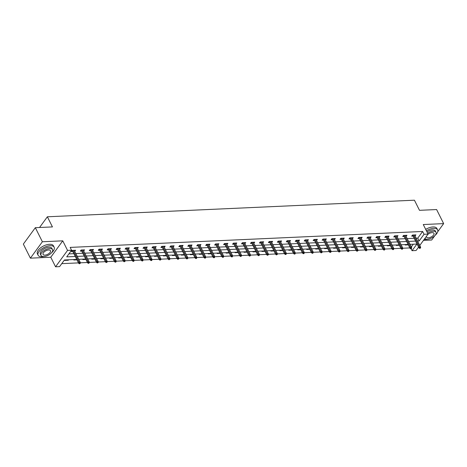 <?xml version="1.0" encoding="UTF-8"?>
<svg xmlns="http://www.w3.org/2000/svg" width="467" height="467" viewBox="0 0 467 467"><rect width="100%" height="100%" fill="white"/><g stroke="black" fill="none" stroke-linecap="round" stroke-linejoin="round"><path stroke-width="0.7" d="M76.74 259.418L64.44 259.973L59.583 266.622L55.561 266.803L67.552 250.4L71.568 250.219L66.711 256.868L75.269 256.482M50.775 257.241L62.759 240.832L42.38 241.754L35.334 227.686L23.35 244.095L30.396 258.163L50.775 257.241L55.561 266.803M423.464 240.394L431.666 240.02L434.888 235.613M418.572 247.09L416.074 250.51L412.057 250.691L416.914 244.043L410.079 244.346M411.112 248.812L412.057 250.691M61.755 263.651L78.479 262.892M80.283 262.81L87.434 262.489M89.238 262.407L96.389 262.08M98.193 262.005L105.344 261.678M107.147 261.596L114.298 261.275M116.102 261.193L123.253 260.866M125.057 260.784L132.208 260.463M134.011 260.382L141.162 260.061M142.972 259.979L150.123 259.652M151.927 259.57L159.078 259.249M160.882 259.167L168.032 258.846M169.836 258.765L176.987 258.438M178.791 258.356L185.942 258.035M187.746 257.953L194.897 257.632M196.7 257.55L203.851 257.224M205.655 257.142L212.806 256.821M214.61 256.739L221.761 256.418M223.565 256.336L230.721 256.009M232.525 255.928L239.676 255.607M241.48 255.525L248.631 255.204M250.435 255.122L257.586 254.795M259.389 254.713L266.54 254.392M268.344 254.311L275.495 253.99M277.299 253.908L284.45 253.581M286.253 253.499L293.404 253.178M295.208 253.096L302.359 252.77M304.163 252.694L311.32 252.367M313.123 252.285L320.274 251.964M322.078 251.882L329.229 251.555M331.033 251.474L338.184 251.153M339.988 251.071L347.139 250.75M348.942 250.668L356.093 250.341M357.897 250.259L365.048 249.938M366.852 249.857L374.003 249.536M375.807 249.454L382.958 249.127M384.761 249.045L391.918 248.724M393.722 248.642L400.873 248.321M402.677 248.24L409.828 247.913M42.38 241.754L30.396 258.163M437.731 231.72L443.65 223.617L423.271 224.539L428.058 234.101L419.78 245.432M35.334 227.686L52.444 226.915L47.371 216.787L414.427 200.197L419.5 210.325L436.604 209.549L443.65 223.617M47.371 216.787L39.543 227.499M411.357 246.903L413.33 244.2M405.525 244.556L405.187 245.017L408.304 244.877M396.571 244.959L396.232 245.42L399.349 245.28M387.616 245.362L387.277 245.823L390.394 245.683M378.661 245.77L378.323 246.232L381.44 246.091M369.706 246.173L369.368 246.634L372.485 246.494M360.746 246.576L360.413 247.037L363.524 246.897M351.791 246.985L351.458 247.446L354.57 247.306M342.836 247.387L342.504 247.849L345.615 247.708M333.882 247.796L333.543 248.251L336.66 248.111M324.927 248.199L324.588 248.66L327.706 248.52M315.972 248.602L315.634 249.063L318.751 248.923M307.017 249.01L306.679 249.471L309.796 249.325M298.063 249.413L297.724 249.874L300.841 249.734M289.108 249.816L288.769 250.277L291.887 250.137M280.147 250.224L279.815 250.686L282.926 250.54M271.193 250.627L270.86 251.088L273.971 250.948M262.238 251.03L261.905 251.491L265.017 251.351M253.283 251.439L252.945 251.9L256.062 251.754M244.329 251.841L243.99 252.303L247.107 252.162M235.374 252.244L235.035 252.705L238.152 252.565M226.419 252.653L226.081 253.114L229.198 252.974M217.464 253.056L217.126 253.517L220.243 253.377M208.51 253.458L208.171 253.92L211.288 253.779M199.549 253.867L199.216 254.328L202.328 254.188M190.594 254.27L190.262 254.731L193.373 254.591M181.64 254.673L181.307 255.134L184.418 254.994M172.685 255.081L172.346 255.542L175.464 255.402M163.73 255.484L163.392 255.945L166.509 255.805M154.775 255.887L154.437 256.348L157.554 256.208M145.821 256.295L145.482 256.757L148.599 256.617M136.866 256.698L136.527 257.159L139.645 257.019M127.911 257.107L127.573 257.562L130.69 257.422M118.957 257.51L118.618 257.971L121.735 257.831M109.996 257.912L109.663 258.374L112.775 258.233M101.041 258.321L100.709 258.782L103.82 258.636M92.087 258.724L91.748 259.185L94.865 259.045M83.132 259.127L82.793 259.588L85.91 259.448M74.177 259.535L73.839 259.996L76.956 259.85M68.667 259.78L68.328 260.242L64.884 260.399L65.222 259.938M416.155 238.193L417.772 238.123L422.635 231.469L70.161 247.405L71.568 250.219M68.882 253.896L73.856 253.669M75.852 253.581L82.817 253.266M84.807 253.172L91.771 252.857M93.762 252.77L100.726 252.454M102.717 252.367L109.681 252.052M111.677 251.958L118.636 251.643M120.632 251.555L127.59 251.24M129.587 251.153L136.545 250.837M138.541 250.744L145.5 250.429M147.496 250.341L154.454 250.026M156.451 249.933L163.415 249.623M165.406 249.53L172.37 249.215M174.36 249.127L181.324 248.812M183.315 248.718L190.279 248.409M192.276 248.316L199.234 248M201.23 247.913L208.189 247.598M210.185 247.504L217.143 247.189M219.14 247.101L226.098 246.786M228.094 246.699L235.053 246.383M237.049 246.29L244.013 245.975M246.004 245.887L252.968 245.572M254.959 245.484L261.923 245.169M263.913 245.076L270.878 244.761M272.868 244.673L279.832 244.358M281.829 244.27L288.787 243.955M290.783 243.862L297.742 243.546M299.738 243.459L306.696 243.144M308.693 243.056L315.651 242.741M317.648 242.647L324.612 242.332M326.602 242.245L333.566 241.929M335.557 241.842L342.521 241.527M344.512 241.433L351.476 241.118M353.466 241.03L360.431 240.715M362.427 240.622L369.385 240.312M371.382 240.219L378.34 239.904M380.336 239.816L387.295 239.501M389.291 239.408L396.249 239.098M398.246 239.005L405.204 238.69M407.201 238.602L414.165 238.287M415.052 235.993L415.922 234.883L412.478 235.041L411.666 236.15L413.062 236.086M406.097 236.401L406.967 235.286L403.523 235.444L402.712 236.553L404.107 236.489M397.143 236.804L398.012 235.695L394.568 235.847L393.757 236.956L395.152 236.892M388.188 237.207L389.058 236.098L385.614 236.255L384.802 237.364L386.191 237.3M379.233 237.615L380.103 236.5L376.659 236.658L375.847 237.767L377.237 237.703M370.278 238.018L371.142 236.909L367.698 237.061L366.893 238.17L368.282 238.106M361.324 238.421L362.188 237.312L358.744 237.47L357.938 238.579L359.327 238.514M352.369 238.83L353.233 237.715L349.789 237.872L348.977 238.981L350.373 238.917M343.414 239.232L344.278 238.123L340.834 238.275L340.023 239.384L341.418 239.326M334.454 239.635L335.324 238.526L331.879 238.684L331.068 239.793L332.463 239.729M325.499 240.044L326.369 238.929L322.925 239.086L322.113 240.196L323.508 240.131M316.544 240.447L317.414 239.338L313.97 239.489L313.159 240.598L314.554 240.54M307.59 240.849L308.459 239.74L305.015 239.898L304.204 241.007L305.593 240.943M298.635 241.258L299.505 240.143L296.06 240.301L295.249 241.41L296.638 241.346M289.68 241.661L290.55 240.552L287.1 240.709L286.294 241.813L287.684 241.754M280.725 242.069L281.589 240.954L278.145 241.112L277.34 242.221L278.729 242.157M271.771 242.472L272.635 241.363L269.19 241.515L268.379 242.624L269.774 242.56M262.816 242.875L263.68 241.766L260.236 241.924L259.424 243.027L260.82 242.968M253.855 243.284L254.725 242.169L251.281 242.326L250.47 243.435L251.865 243.371M244.901 243.686L245.77 242.577L242.326 242.729L241.515 243.838L242.91 243.774M235.946 244.089L236.816 242.98L233.372 243.138L232.56 244.241L233.955 244.183M226.991 244.498L227.861 243.383L224.417 243.54L223.605 244.65L224.995 244.585M218.036 244.901L218.906 243.792L215.462 243.943L214.651 245.052L216.04 244.988M209.082 245.303L209.952 244.194L206.502 244.352L205.696 245.461L207.085 245.397M200.127 245.712L200.991 244.597L197.547 244.755L196.741 245.864L198.131 245.8M191.172 246.115L192.036 245.006L188.592 245.157L187.787 246.267L189.176 246.202M182.218 246.518L183.082 245.408L179.637 245.566L178.826 246.675L180.221 246.611M173.257 246.926L174.127 245.811L170.683 245.969L169.871 247.078L171.266 247.014M164.302 247.329L165.172 246.22L161.728 246.372L160.917 247.481L162.312 247.417M155.348 247.732L156.217 246.623L152.773 246.78L151.962 247.889L153.357 247.825M146.393 248.14L147.263 247.025L143.818 247.183L143.007 248.292L144.402 248.228M137.438 248.543L138.308 247.434L134.864 247.586L134.052 248.695L135.442 248.637M128.483 248.946L129.353 247.837L125.909 247.995L125.098 249.104L126.487 249.039M119.529 249.355L120.393 248.24L116.948 248.397L116.143 249.506L117.532 249.442M110.574 249.757L111.438 248.648L107.994 248.8L107.188 249.909L108.578 249.851M101.619 250.16L102.483 249.051L99.039 249.209L98.228 250.318L99.623 250.254M92.664 250.569L93.528 249.454L90.084 249.612L89.273 250.721L90.668 250.656M83.704 250.972L84.574 249.863L81.13 250.014L80.318 251.123L81.713 251.065M74.749 251.38L75.619 250.265L72.175 250.423L71.363 251.532L72.759 251.468M62.759 240.832L67.552 250.4M422.635 231.469L424.042 234.282L428.058 234.101M408.088 244.439L401.124 244.755M399.127 244.842L392.169 245.157M390.173 245.251L383.214 245.56M381.218 245.654L374.26 245.969M372.263 246.056L365.305 246.372M363.308 246.465L356.35 246.78M354.354 246.868L347.39 247.183M345.399 247.271L338.435 247.586M336.444 247.679L329.48 247.995M327.49 248.082L320.525 248.397M318.535 248.485L311.571 248.8M309.574 248.893L302.616 249.209M300.62 249.296L293.661 249.612M291.665 249.699L284.707 250.014M282.71 250.108L275.752 250.423M273.755 250.51L266.797 250.826M264.801 250.913L257.837 251.228M255.846 251.322L248.882 251.637M246.891 251.725L239.927 252.04M237.937 252.133L230.972 252.443M228.976 252.536L222.018 252.851M220.021 252.939L213.063 253.254M211.066 253.347L204.108 253.657M202.112 253.75L195.153 254.066M193.157 254.153L186.199 254.468M184.202 254.562L177.238 254.871M175.248 254.964L168.283 255.28M166.293 255.367L159.329 255.683M157.338 255.776L150.374 256.091M148.378 256.179L141.419 256.494M139.423 256.581L132.465 256.897M130.468 256.99L123.51 257.305M121.513 257.393L114.555 257.708M112.559 257.796L105.6 258.111M103.604 258.204L96.64 258.52M94.649 258.607L87.685 258.922M85.695 259.01L78.73 259.325M417.568 241.007L419.185 240.937L424.042 234.282M77.259 256.395L84.223 256.079M86.22 255.986L93.178 255.671M95.175 255.583L102.133 255.268M104.129 255.18L111.088 254.865M113.084 254.772L120.042 254.457M122.039 254.369L128.997 254.054M130.994 253.96L137.958 253.651M139.948 253.558L146.912 253.242M148.903 253.155L155.867 252.84M157.858 252.746L164.822 252.437M166.818 252.343L173.777 252.028M175.773 251.941L182.731 251.625M184.728 251.532L191.686 251.217M193.682 251.129L200.641 250.814M202.637 250.726L209.595 250.411M211.592 250.318L218.556 250.003M220.547 249.915L227.511 249.6M229.501 249.512L236.465 249.197M238.456 249.104L245.42 248.788M247.417 248.701L254.375 248.386M256.371 248.298L263.33 247.983M265.326 247.889L272.284 247.574M274.281 247.487L281.239 247.171M283.236 247.084L290.194 246.769M292.19 246.675L299.154 246.36M301.145 246.272L308.109 245.957M310.1 245.87L317.064 245.554M319.054 245.461L326.019 245.146M328.009 245.058L334.973 244.743M336.97 244.65L343.928 244.34M345.924 244.247L352.883 243.932M354.879 243.844L361.837 243.529M363.834 243.435L370.792 243.126M372.789 243.033L379.747 242.717M381.743 242.63L388.707 242.315M390.698 242.221L397.662 241.906M399.653 241.818L406.617 241.503M408.607 241.416L415.572 241.1M417.772 238.123L419.185 240.937M414.585 234.942L415.11 235.993M405.63 235.35L406.156 236.395M396.676 235.753L397.201 236.804M387.721 236.156L388.246 237.207M378.766 236.565L379.292 237.61M369.811 236.967L370.337 238.018M360.857 237.37L361.382 238.421M351.902 237.779L352.427 238.824M342.941 238.182L343.467 239.232M333.987 238.584L334.512 239.635M325.032 238.993L325.557 240.038M316.077 239.396L316.603 240.447M307.123 239.799L307.648 240.849M298.168 240.207L298.693 241.252M289.213 240.61L289.738 241.661M280.258 241.019L280.784 242.064M271.304 241.421L271.829 242.466M262.349 241.824L262.868 242.875M253.388 242.233L253.914 243.278M244.434 242.636L244.959 243.681M235.479 243.038L236.004 244.089M226.524 243.447L227.05 244.492M217.569 243.85L218.095 244.901M208.615 244.253L209.14 245.303M199.66 244.661L200.185 245.706M190.705 245.064L191.231 246.115M181.751 245.467L182.27 246.518M172.79 245.875L173.315 246.92M163.835 246.278L164.361 247.329M154.881 246.681L155.406 247.732M145.926 247.09L146.451 248.135M136.971 247.492L137.496 248.543M128.016 247.895L128.542 248.946M119.062 248.304L119.587 249.349M110.107 248.707L110.632 249.757M101.152 249.109L101.672 250.16M92.192 249.518L92.717 250.563M83.237 249.921L83.762 250.972M68.112 259.81L68.328 260.242M74.282 250.33L74.808 251.374M412.536 235.035L418.963 247.878L419.547 247.078L413.493 234.994M420.014 247.977L419.693 248.421L420.592 247.954L420.014 247.977L419.547 247.078L420.58 247.031L414.527 234.948M418.963 247.878L419.693 248.421M420.592 247.954L420.58 247.031M424.188 239.402A8.961 4.291 153.4 0 0 425.554 239.454A8.961 4.291 153.4 0 0 427.533 239.18M435.069 235.409A8.961 4.291 153.4 0 0 437.614 229.898A8.961 4.291 153.4 0 0 433.656 228.369A8.961 4.291 153.4 0 0 426.394 230.78M437.614 229.898L436.914 228.491A8.961 4.291 153.4 0 0 432.95 226.962A8.961 4.291 153.4 0 0 425.694 229.373M426.943 231.877A6.45 3.088 -26.6 0 1 432.518 229.922A6.45 3.088 -26.6 0 1 435.372 231.019L436.02 232.315A6.45 3.088 153.4 0 0 433.166 231.212A6.45 3.088 153.4 0 0 427.591 233.167M424.818 238.538A6.45 3.088 153.4 0 0 427.334 239.192A6.45 3.088 153.4 0 0 433.825 236.582A6.45 3.088 153.4 0 0 436.02 232.315M426.464 236.284A4.156 1.991 153.4 0 0 426.534 237.067A4.156 1.991 153.4 0 0 428.373 237.773A4.156 1.991 153.4 0 0 432.553 236.092A4.156 1.991 153.4 0 0 433.971 233.342A4.156 1.991 153.4 0 0 432.133 232.63A4.156 1.991 153.4 0 0 427.842 234.399M51.592 252.746A8.961 4.291 153.4 0 0 54.143 247.23A8.961 4.291 153.4 0 0 50.179 245.7A8.961 4.291 153.4 0 0 41.172 249.325A8.961 4.291 153.4 0 0 38.119 255.256A8.961 4.291 153.4 0 0 42.083 256.786A8.961 4.291 153.4 0 0 44.061 256.517M54.143 247.23L53.436 245.823A8.961 4.291 153.4 0 0 49.479 244.294A8.961 4.291 153.4 0 0 40.466 247.919A8.961 4.291 153.4 0 0 37.413 253.85L38.119 255.256M41.008 255.426L40.36 254.136A6.45 3.088 -26.6 0 1 42.561 249.863A6.45 3.088 -26.6 0 1 49.047 247.253A6.45 3.088 -26.6 0 1 51.901 248.356L52.549 249.647A6.45 3.088 153.4 0 0 49.695 248.549A6.45 3.088 153.4 0 0 43.209 251.158A6.45 3.088 153.4 0 0 41.008 255.426A6.45 3.088 153.4 0 0 43.863 256.529A6.45 3.088 153.4 0 0 50.348 253.92A6.45 3.088 153.4 0 0 52.549 249.647M48.656 249.968A4.156 1.991 153.4 0 0 44.476 251.649A4.156 1.991 153.4 0 0 43.063 254.398A4.156 1.991 153.4 0 0 44.902 255.11A4.156 1.991 153.4 0 0 49.082 253.429A4.156 1.991 153.4 0 0 50.494 250.674A4.156 1.991 153.4 0 0 48.656 249.968M403.581 235.444L410.008 248.281L410.592 247.487L404.539 235.397M411.059 248.386L410.738 248.829L411.631 248.356L411.059 248.386L410.592 247.487L411.625 247.44L405.572 235.35M410.008 248.281L410.738 248.829M411.631 248.356L411.625 247.44M394.627 235.847L401.054 248.689L401.638 247.889L395.584 235.8M402.105 248.788L401.783 249.232L402.356 249.203L402.677 248.759L402.105 248.788L401.638 247.889L402.671 247.843L396.617 235.753M401.054 248.689L401.783 249.232M402.677 248.759L402.671 247.843M385.672 236.249L392.099 249.092L392.683 248.292L386.629 236.209M393.15 249.191L392.823 249.635L393.401 249.612L393.722 249.168L393.15 249.191L392.683 248.292L393.716 248.246L387.663 236.162M392.099 249.092L392.823 249.635M393.722 249.168L393.716 248.246M376.711 236.658L383.144 249.495L383.728 248.701L377.675 236.611M384.195 249.6L383.868 250.043L384.446 250.014L384.767 249.571L384.195 249.6L383.728 248.701L384.761 248.654L378.708 236.565M383.144 249.495L383.868 250.043M384.767 249.571L384.761 248.654M367.757 237.061L374.19 249.903L374.773 249.104L368.72 237.014M375.24 250.003L374.913 250.446L375.812 249.979L375.24 250.003L374.773 249.104L375.807 249.057L369.753 236.967M374.19 249.903L374.913 250.446M375.812 249.979L375.807 249.057M358.802 237.464L365.235 250.306L365.819 249.506L359.765 237.423M366.286 250.405L365.959 250.849L366.858 250.382L366.286 250.405L365.819 249.506L366.852 249.46L360.798 237.376M365.235 250.306L365.959 250.849M366.858 250.382L366.852 249.46M349.847 237.872L356.28 250.709L356.864 249.915L350.81 237.826M357.325 250.814L357.004 251.258L357.903 250.785L357.325 250.814L356.864 249.915L357.897 249.868L351.844 237.779M356.28 250.709L357.004 251.258M357.903 250.785L357.897 249.868M340.892 238.275L347.325 251.118L347.903 250.318L341.856 238.234M348.37 251.217L348.049 251.66L348.948 251.193L348.37 251.217L347.903 250.318L348.937 250.271L342.889 238.188M347.325 251.118L348.049 251.66M348.948 251.193L348.937 250.271M331.938 238.678L338.365 251.52L338.949 250.721L332.901 238.637M339.416 251.62L339.095 252.063L339.994 251.596L339.416 251.62L338.949 250.721L339.982 250.674L333.934 238.59M338.365 251.52L339.095 252.063M339.994 251.596L339.982 250.674M322.983 239.086L329.41 251.929L329.994 251.129L323.94 239.04M330.461 252.028L330.14 252.472L331.033 251.999L330.461 252.028L329.994 251.129L331.027 251.083L324.974 238.993M329.41 251.929L330.14 252.472M331.033 251.999L331.027 251.083M314.028 239.489L320.455 252.332L321.039 251.532L314.986 239.448M321.506 252.431L321.185 252.875L322.078 252.408L321.506 252.431L321.039 251.532L322.072 251.485L316.019 239.402M320.455 252.332L321.185 252.875M322.078 252.408L322.072 251.485M305.074 239.892L311.501 252.735L312.084 251.935L306.031 239.851M312.551 252.834L312.225 253.277L312.802 253.254L313.123 252.81L312.551 252.834L312.084 251.935L313.118 251.888L307.064 239.804M311.501 252.735L312.225 253.277M313.123 252.81L313.118 251.888M296.113 240.301L302.546 253.143L303.13 252.343L297.076 240.254M303.597 253.242L303.27 253.686L303.848 253.657L304.169 253.213L303.597 253.242L303.13 252.343L304.163 252.297L298.109 240.207M302.546 253.143L303.27 253.686M304.169 253.213L304.163 252.297M287.158 240.703L293.591 253.546L294.175 252.746L288.121 240.663M294.642 253.645L294.315 254.089L294.893 254.066L295.214 253.622L294.642 253.645L294.175 252.746L295.208 252.7L289.155 240.616M293.591 253.546L294.315 254.089M295.214 253.622L295.208 252.7M278.204 241.106L284.637 253.949L285.22 253.155L279.167 241.065M285.687 254.048L285.36 254.492L285.932 254.468L286.259 254.025L285.687 254.048L285.22 253.155L286.253 253.108L280.2 241.019M284.637 253.949L285.36 254.492M286.259 254.025L286.253 253.108M269.249 241.515L275.682 254.357L276.266 253.558L270.212 241.468M276.727 254.457L276.406 254.9L277.305 254.427L276.727 254.457L276.266 253.558L277.299 253.511L271.245 241.421M275.682 254.357L276.406 254.9M277.305 254.427L277.299 253.511M260.294 241.918L266.727 254.76L267.305 253.96L261.257 241.877M267.772 254.859L267.451 255.303L268.35 254.836L267.772 254.859L267.305 253.96L268.344 253.914L262.291 241.83M266.727 254.76L267.451 255.303M268.35 254.836L268.344 253.914M251.339 242.32L257.766 255.163L258.35 254.369L252.303 242.28M258.817 255.262L258.496 255.706L259.395 255.239L258.817 255.262L258.35 254.369L259.383 254.322L253.336 242.233M257.766 255.163L258.496 255.706M259.395 255.239L259.383 254.322M242.385 242.729L248.812 255.572L249.396 254.772L243.342 242.682M249.863 255.671L249.541 256.114L250.435 255.642L249.863 255.671L249.396 254.772L250.429 254.725L244.375 242.636M248.812 255.572L249.541 256.114M250.435 255.642L250.429 254.725M233.43 243.132L239.857 255.974L240.441 255.175L234.387 243.091M240.908 256.074L240.587 256.517L241.48 256.05L240.908 256.074L240.441 255.175L241.474 255.128L235.421 243.044M239.857 255.974L240.587 256.517M241.48 256.05L241.474 255.128M224.475 243.535L230.902 256.377L231.486 255.583L225.433 243.494M231.953 256.482L231.626 256.92L232.204 256.897L232.525 256.453L231.953 256.482L231.486 255.583L232.519 255.537L226.466 243.447M230.902 256.377L231.626 256.92M232.525 256.453L232.519 255.537M215.515 243.943L221.948 256.786L222.531 255.986L216.478 243.897M222.998 256.885L222.671 257.329L223.249 257.299L223.57 256.856L222.998 256.885L222.531 255.986L223.565 255.939L217.511 243.85M221.948 256.786L222.671 257.329M223.57 256.856L223.565 255.939M206.56 244.346L212.993 257.189L213.577 256.389L207.523 244.305M214.044 257.288L213.717 257.731L214.295 257.708L214.616 257.264L214.044 257.288L213.577 256.389L214.61 256.342L208.556 244.259M212.993 257.189L213.717 257.731M214.616 257.264L214.61 256.342M197.605 244.755L204.038 257.591L204.622 256.797L198.568 244.708M205.089 257.696L204.762 258.14L205.334 258.111L205.661 257.667L205.089 257.696L204.622 256.797L205.655 256.751L199.602 244.661M204.038 257.591L204.762 258.14M205.661 257.667L205.655 256.751M188.65 245.157L195.083 258L195.667 257.2L189.614 245.111M196.134 258.099L195.807 258.543L196.379 258.514L196.706 258.07L196.134 258.099L195.667 257.2L196.7 257.154L190.647 245.064M195.083 258L195.807 258.543M196.706 258.07L196.7 257.154M179.696 245.56L186.129 258.403L186.712 257.603L180.659 245.519M187.174 258.502L186.853 258.946L187.752 258.479L187.174 258.502L186.712 257.603L187.746 257.556L181.692 245.473M186.129 258.403L186.853 258.946M187.752 258.479L187.746 257.556M170.741 245.969L177.174 258.806L177.752 258.012L171.704 245.922M178.219 258.911L177.898 259.354L178.797 258.881L178.219 258.911L177.752 258.012L178.785 257.965L172.737 245.875M177.174 258.806L177.898 259.354M178.797 258.881L178.785 257.965M161.786 246.372L168.213 259.214L168.797 258.414L162.744 246.325M169.264 259.313L168.943 259.757L169.842 259.29L169.264 259.313L168.797 258.414L169.83 258.368L163.777 246.278M168.213 259.214L168.943 259.757M169.842 259.29L169.83 258.368M152.832 246.774L159.259 259.617L159.842 258.817L153.789 246.734M160.309 259.716L159.988 260.16L160.882 259.693L160.309 259.716L159.842 258.817L160.876 258.771L154.822 246.687M159.259 259.617L159.988 260.16M160.882 259.693L160.876 258.771M143.877 247.183L150.304 260.02L150.888 259.226L144.834 247.136M151.355 260.125L151.028 260.568L151.606 260.539L151.927 260.096L151.355 260.125L150.888 259.226L151.921 259.179L145.867 247.09M150.304 260.02L151.028 260.568M151.927 260.096L151.921 259.179M134.916 247.586L141.349 260.428L141.933 259.629L135.879 247.545M142.4 260.528L142.073 260.971L142.651 260.948L142.972 260.504L142.4 260.528L141.933 259.629L142.966 259.582L136.913 247.498M141.349 260.428L142.073 260.971M142.972 260.504L142.966 259.582M125.962 247.989L132.394 260.831L132.978 260.031L126.925 247.948M133.445 260.93L133.118 261.374L133.696 261.351L134.017 260.907L133.445 260.93L132.978 260.031L134.011 259.985L127.958 247.901M132.394 260.831L133.118 261.374M134.017 260.907L134.011 259.985M117.007 248.397L123.44 261.234L124.024 260.44L117.97 248.351M124.491 261.339L124.164 261.783L125.063 261.31L124.491 261.339L124.024 260.44L125.057 260.393L119.003 248.304M123.44 261.234L124.164 261.783M125.063 261.31L125.057 260.393M108.052 248.8L114.485 261.643L115.069 260.843L109.015 248.759M115.536 261.742L115.209 262.185L115.781 262.162L116.108 261.718L115.536 261.742L115.069 260.843L116.102 260.796L110.049 248.713M114.485 261.643L115.209 262.185M116.108 261.718L116.102 260.796M99.097 249.203L105.53 262.045L106.114 261.246L100.061 249.162M106.575 262.145L106.254 262.588L107.153 262.121L106.575 262.145L106.114 261.246L107.147 261.199L101.094 249.115M105.53 262.045L106.254 262.588M107.153 262.121L107.147 261.199M90.143 249.612L96.576 262.454L97.154 261.654L91.106 249.565M97.621 262.553L97.299 262.997L98.198 262.524L97.621 262.553L97.154 261.654L98.187 261.608L92.139 249.518M96.576 262.454L97.299 262.997M98.198 262.524L98.187 261.608M81.188 250.014L87.615 262.857L88.199 262.057L82.145 249.973M88.666 262.956L88.345 263.4L89.244 262.933L88.666 262.956L88.199 262.057L89.232 262.01L83.179 249.927M87.615 262.857L88.345 263.4M89.244 262.933L89.232 262.01M72.233 250.417L78.66 263.26L79.244 262.466L73.191 250.376M79.711 263.359L79.39 263.802L80.283 263.335L79.711 263.359L79.244 262.466L80.277 262.419L74.224 250.33M78.66 263.26L79.39 263.802M80.283 263.335L80.277 262.419"/></g></svg>
